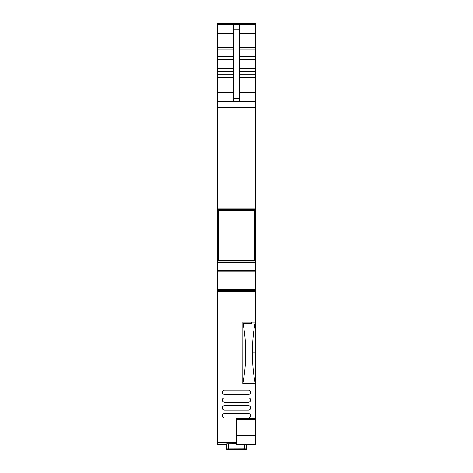 <?xml version="1.0" encoding="UTF-8"?>
<svg xmlns="http://www.w3.org/2000/svg" width="473" height="473" viewBox="0 0 473 473"><rect width="100%" height="100%" fill="white"/><g stroke="black" fill="none" stroke-linecap="round" stroke-linejoin="round"><path stroke-width="0.71" d="M218.337 247.373L217.397 247.373L217.397 270.432L255.603 270.432L255.603 279.513L255.29 279.513M217.397 270.432L217.397 296.742L217.71 296.742M217.71 279.513L217.397 279.513M233.366 101.63L233.366 33.092L239.634 33.092L239.634 101.63M233.366 33.092L233.366 29.107L239.634 29.107L239.634 33.092M239.634 29.107L239.634 24.874L255.603 24.874L255.603 270.432M233.366 29.107L233.366 24.874L217.397 24.874L217.397 32.891L233.366 32.891M217.397 32.891L217.397 247.373M217.71 292.468L217.397 292.468L217.71 292.432M217.397 262.485L255.603 262.485M255.603 248.083L254.663 248.083L255.603 248.083M217.397 208.203L255.603 208.203M217.397 209.344L255.603 209.338L217.397 209.344M217.397 101.63L255.603 101.63M217.397 24.874L217.397 23.65L255.603 23.65L255.603 24.874M217.397 23.65L255.603 23.65M255.29 292.468L255.603 292.468L255.603 296.742L255.29 296.742M255.603 279.513L255.603 292.432L255.29 292.432M254.663 210.083L254.663 260.333L218.337 260.333L218.337 210.414L254.663 210.414M218.337 210.083L218.337 210.414M238.38 210.083L234.62 210.083M226.792 444.768L218.337 444.768L218.337 444.443M246.208 444.768L254.663 444.561M217.71 444.443L226.792 444.443L217.71 444.443L217.71 442.698L236.5 442.698M217.71 290.783L255.29 290.783L255.29 289.535L217.71 289.535L217.71 442.698M217.71 289.535L217.71 271.059L255.29 271.059L255.29 289.535M255.29 290.783L255.29 291.616L217.71 291.616M236.5 443.018L225.071 442.882M226.792 448.889L244.328 448.836L246.208 448.889L246.208 449.32L226.792 449.32L226.792 443.875L236.5 443.822M222.718 271.059L222.718 270.432M244.015 270.432L244.015 271.059M227.259 270.432L227.259 271.059M251.53 322.107L251.53 323.674L242.82 323.674L242.773 383.491C244.594 373.889 245.528 365.162 245.582 357.328L245.582 348.347C245.505 340.879 244.671 332.661 243.087 323.674L242.82 322.107L255.29 322.107C253.629 330.231 252.688 338.975 252.47 348.353L252.47 357.316C252.688 366.67 253.629 375.391 255.278 383.491L255.29 444.561L236.5 444.561L236.5 435.479L255.29 435.479M242.773 383.491L255.278 383.491M242.82 323.674L242.82 322.107M236.5 435.479L236.5 418.244L255.29 418.244M224.598 405.728L248.402 405.728A2.194 2.194 0 0 1 250.595 407.915A2.194 2.194 0 0 1 248.402 410.109L224.598 410.109A2.194 2.194 0 0 1 222.405 407.915A2.194 2.194 0 0 1 224.598 405.728M224.598 413.556A2.194 2.194 0 0 0 222.405 415.749A2.194 2.194 0 0 0 224.598 417.937L248.402 417.937A2.194 2.194 0 0 0 250.595 415.749A2.194 2.194 0 0 0 248.402 413.556L224.598 413.556M248.402 394.452A2.194 2.194 0 0 0 250.595 392.259A2.194 2.194 0 0 0 248.402 390.065L224.598 390.065A2.194 2.194 0 0 0 222.405 392.259A2.194 2.194 0 0 0 224.598 394.452L248.402 394.452M224.598 397.894A2.194 2.194 0 0 0 222.405 400.087A2.194 2.194 0 0 0 224.598 402.281L248.402 402.281A2.194 2.194 0 0 0 250.595 400.087A2.194 2.194 0 0 0 248.402 397.894L224.598 397.894M246.208 448.889L246.208 444.561M255.29 383.544L255.29 291.616M241.508 449.279L241.821 448.96L231.179 448.96L231.179 449.273L231.179 448.96L231.179 449.273L241.508 449.279L241.508 448.954M233.366 98.538L239.634 98.538M218.337 248.201L217.397 248.201M218.337 248.177L217.397 248.177M218.337 248.083L218.774 248.083M218.337 221.033L217.397 221.033L218.337 221.027M217.397 92.235L233.366 92.235M217.397 77.33L233.366 77.33M217.397 74.722L233.366 74.722M217.397 71.169L233.366 71.169M217.397 68.561L233.366 68.561M217.397 59.509L233.366 59.509M217.397 56.612L233.366 56.612M217.397 49.074L233.366 49.074M217.397 47.341L233.366 47.341M217.397 33.808L233.366 33.808M217.397 296.683L217.71 296.683M217.71 295.318L217.397 295.318M217.71 292.166L217.397 292.166M217.397 290.635L217.71 290.635M217.397 264.862L255.603 264.862M217.397 261.131L255.603 261.131M217.397 261.049L255.603 261.049M217.397 259.689L218.337 259.689M254.663 259.689L255.603 259.689M217.397 250.69L218.337 250.69M254.663 250.69L255.603 250.69M217.397 250.057L218.337 250.057M254.663 250.057L255.603 250.057M254.663 248.201L255.603 248.201M254.663 248.177L255.603 248.177M254.663 247.373L255.603 247.373M254.663 221.033L255.603 221.033M217.397 219.951L218.337 219.951M254.663 219.951L255.603 219.951M217.397 219.395L218.337 219.395M254.663 219.395L255.603 219.395M217.397 210.396L218.337 210.396M254.663 210.396L255.603 210.396M217.397 107.797L255.603 107.797M239.634 92.235L255.603 92.235M239.634 77.33L255.603 77.33M239.634 74.722L255.603 74.722M239.634 71.169L255.603 71.169M239.634 68.561L255.603 68.561M239.634 59.509L255.603 59.509M239.634 56.612L255.603 56.612M239.634 49.074L255.603 49.074M239.634 47.341L255.603 47.341M239.634 33.808L255.603 33.808M239.634 32.891L255.603 32.891M217.397 24.472L255.603 24.472M255.29 296.683L255.603 296.683M255.603 295.318L255.29 295.318M255.603 292.166L255.29 292.166M255.29 290.635L255.603 290.635M236.5 419.657L255.29 419.657M228.672 448.836L228.672 443.822M244.328 448.836L244.328 444.561M255.29 352.953L252.47 352.953M231.492 448.954L231.492 449.279M218.479 221.033L217.397 221.033M217.397 24.401L255.603 24.401"/></g></svg>
